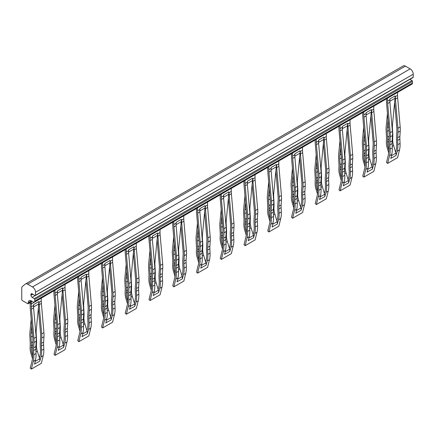 <?xml version="1.0" encoding="UTF-8"?>
<svg xmlns="http://www.w3.org/2000/svg" width="435" height="435" viewBox="0 0 435 435"><rect width="100%" height="100%" fill="white"/><g stroke="black" fill="none" stroke-linecap="round" stroke-linejoin="round"><path stroke-width="0.65" d="M63.396 345.124L61.085 337.495A16.253 9.385 -120 0 1 60.188 331.1L60.291 328.942A28.71 16.579 -120 0 0 60.269 326.065L59.932 320.329A27.09 15.638 -120 0 1 59.992 316.506L62.515 290.248A28.71 16.579 -120 0 0 62.624 287.867L62.814 288.633A27.09 15.638 -120 0 0 62.923 291.004L65.446 320.182A28.71 16.579 60 0 1 65.506 324.303L65.168 329.654A27.09 15.638 -120 0 0 65.147 332.34L65.337 336.636A28.71 16.579 60 0 1 64.761 343.199L63.553 347.451A4.334 2.501 -120 0 0 63.396 345.124L58.883 347.728M58.464 349.419A4.334 2.501 60 0 1 58.377 350.436L59.209 346.407A28.71 16.579 -120 0 0 59.785 339.838L59.595 335.548A27.09 15.638 60 0 1 59.617 332.857L59.948 327.506A28.71 16.579 -120 0 0 59.889 323.384L57.366 294.212A27.09 15.638 60 0 1 57.262 291.841L57.453 290.852A28.71 16.579 60 0 1 57.338 293.233L57.311 293.516M55.528 312.134L54.821 319.491A27.09 15.638 -120 0 0 54.761 323.314L55.098 329.05A28.71 16.579 60 0 1 55.12 331.927L55.017 334.085A16.253 9.385 -120 0 0 55.914 340.48L56.468 342.318M56.245 344.977L54.859 340.387A17.878 10.32 60 0 1 53.869 333.351L53.967 331.193A27.09 15.638 -120 0 0 53.951 328.485L53.614 322.743A28.71 16.579 60 0 1 53.674 318.692L54.946 305.452M63.553 347.451L58.236 350.36M65.038 284.528L65.038 287.35A27.09 15.638 -120 0 0 65.141 289.721L67.664 318.898A28.71 16.579 -120 0 1 67.724 323.02L67.392 328.371A27.09 15.638 -120 0 0 67.371 331.057L67.561 335.352A28.71 16.579 -120 0 1 66.985 341.915L65.081 349.631L55.125 355.379L54.005 354.416L55.908 346.7A27.09 15.638 -120 0 0 56.452 340.507L56.262 336.217A28.71 16.579 60 0 1 56.284 333.368L56.621 328.012A27.09 15.638 -120 0 0 56.561 324.124L54.038 294.952A28.71 16.579 60 0 1 53.929 292.44L53.929 290.792M54.946 290.205L55.076 293.103A27.09 15.638 -120 0 0 55.18 295.474L57.703 324.646A28.71 16.579 60 0 1 57.768 328.768L57.431 334.118A27.09 15.638 -120 0 0 57.409 336.81L57.599 341.1A28.71 16.579 60 0 1 57.023 347.668L55.125 355.379M63.146 344.281L63.646 342.236A27.09 15.638 -120 0 0 64.19 336.037L63.999 331.747A28.71 16.579 60 0 1 64.021 328.898L64.358 323.548A27.09 15.638 -120 0 0 64.298 319.66L62.113 294.386M110.898 317.697L108.587 310.073A16.253 9.385 -120 0 1 107.69 303.673L107.788 301.515A28.71 16.579 -120 0 0 107.766 298.644L107.434 292.902A27.09 15.638 -120 0 1 107.489 289.079L110.011 262.822A28.71 16.579 -120 0 0 110.126 260.445L110.316 261.207A27.09 15.638 -120 0 0 110.419 263.583L112.942 292.755A28.71 16.579 60 0 1 113.008 296.877L112.67 302.227A27.09 15.638 -120 0 0 112.649 304.919L112.839 309.209A28.71 16.579 60 0 1 112.263 315.777L111.05 320.029A4.334 2.501 -120 0 0 110.898 317.697L106.385 320.307M111.05 320.024L105.738 322.933M105.966 321.998A4.334 2.501 60 0 1 105.879 323.009L106.711 318.98A28.71 16.579 -120 0 0 107.287 312.417L107.097 308.121A27.09 15.638 60 0 1 107.113 305.435L107.45 300.085A28.71 16.579 -120 0 0 107.391 295.963L104.868 266.791A27.09 15.638 60 0 1 104.764 264.415L104.955 263.431A28.71 16.579 60 0 1 104.84 265.807L104.813 266.089M103.024 284.707L102.317 292.064A27.09 15.638 -120 0 0 102.263 295.887L102.595 301.629A28.71 16.579 60 0 1 102.616 304.5L102.519 306.659A16.253 9.385 -120 0 0 103.416 313.059L103.97 314.891M103.748 317.55L102.355 312.966A17.878 10.32 60 0 1 101.371 305.93L101.469 303.771A27.09 15.638 -120 0 0 101.453 301.058L101.116 295.321A28.71 16.579 60 0 1 101.176 291.271L102.448 278.03M112.54 257.107L112.54 259.929A27.09 15.638 -120 0 0 112.643 262.3L115.166 291.472A28.71 16.579 -120 0 1 115.226 295.593L114.894 300.944A27.09 15.638 -120 0 0 114.873 303.635L115.063 307.926A28.71 16.579 -120 0 1 114.487 314.494L112.583 322.204L102.622 327.957L101.507 326.989L103.41 319.279A27.09 15.638 -120 0 0 103.954 313.086L103.764 308.79A28.71 16.579 60 0 1 103.786 305.941L104.123 300.59A27.09 15.638 -120 0 0 104.063 296.703L101.54 267.53A28.71 16.579 60 0 1 101.431 265.013L101.431 263.365M102.448 262.778L102.578 265.676A27.09 15.638 -120 0 0 102.682 268.047L105.205 297.225A28.71 16.579 60 0 1 105.27 301.346L104.933 306.697A27.09 15.638 -120 0 0 104.911 309.383L105.101 313.678A28.71 16.579 60 0 1 104.525 320.242L102.622 327.957M110.642 316.854L111.148 314.81A27.09 15.638 -120 0 0 111.692 308.616L111.501 304.321A28.71 16.579 60 0 1 111.523 301.471L111.86 296.121A27.09 15.638 -120 0 0 111.8 292.233L109.615 266.959M158.4 290.27L156.089 282.647A16.253 9.385 -120 0 1 155.192 276.252L155.29 274.093A28.71 16.579 -120 0 0 155.268 271.217L154.936 265.481A27.09 15.638 -120 0 1 154.99 261.658L157.513 235.395A28.71 16.579 -120 0 0 157.628 233.019L157.818 233.785A27.09 15.638 -120 0 0 157.921 236.156L160.444 265.328A28.71 16.579 60 0 1 160.51 269.45L160.172 274.806A27.09 15.638 -120 0 0 160.151 277.492L160.341 281.782A28.71 16.579 60 0 1 159.765 288.351L158.552 292.597A4.334 2.501 -120 0 0 158.4 290.27L153.887 292.88M153.468 294.571A4.334 2.501 60 0 1 153.381 295.582L154.213 291.559A28.71 16.579 -120 0 0 154.784 284.99L154.594 280.7A27.09 15.638 60 0 1 154.615 278.008L154.952 272.658A28.71 16.579 -120 0 0 154.893 268.536L152.37 239.364A27.09 15.638 60 0 1 152.261 236.993L152.457 236.004A28.71 16.579 60 0 1 152.342 238.38L152.315 238.668M150.526 257.286L149.819 264.643A27.09 15.638 -120 0 0 149.76 268.466L150.097 274.202A28.71 16.579 60 0 1 150.118 277.079L150.021 279.237A16.253 9.385 -120 0 0 150.918 285.632L151.472 287.47M151.25 290.129L149.857 285.539A17.878 10.32 60 0 1 148.873 278.503L148.971 276.345A27.09 15.638 -120 0 0 148.949 273.631L148.618 267.895A28.71 16.579 60 0 1 148.678 263.844L149.95 250.603M158.552 292.597L153.234 295.506M160.036 229.68L160.036 232.502A27.09 15.638 -120 0 0 160.145 234.873L162.668 264.045A28.71 16.579 -120 0 1 162.728 268.167L162.391 273.523A27.09 15.638 -120 0 0 162.375 276.209L162.565 280.504A28.71 16.579 -120 0 1 161.989 287.067L160.085 294.778L150.124 300.531L149.009 299.568L150.912 291.852A27.09 15.638 -120 0 0 151.456 285.659L151.266 281.369A28.71 16.579 60 0 1 151.288 278.514L151.625 273.164A27.09 15.638 -120 0 0 151.565 269.276L149.042 240.104A28.71 16.579 60 0 1 148.928 237.586L148.928 235.944M149.95 235.357L150.08 238.249A27.09 15.638 -120 0 0 150.184 240.626L152.707 269.798A28.71 16.579 60 0 1 152.767 273.919L152.435 279.27A27.09 15.638 -120 0 0 152.413 281.962L152.603 286.252A28.71 16.579 60 0 1 152.027 292.82L150.124 300.531M158.144 289.433L158.65 287.388A27.09 15.638 -120 0 0 159.194 281.189L159.003 276.899A28.71 16.579 60 0 1 159.025 274.05L159.362 268.7A27.09 15.638 -120 0 0 159.302 264.812L157.117 239.538M205.902 262.849L203.591 255.225A16.253 9.385 -120 0 1 202.694 248.825L202.792 246.667A28.71 16.579 -120 0 0 202.77 243.79L202.433 238.054A27.09 15.638 -120 0 1 202.492 234.231L205.016 207.974A28.71 16.579 -120 0 0 205.124 205.597L205.32 206.359A27.09 15.638 -120 0 0 205.423 208.735L207.946 237.907A28.71 16.579 60 0 1 208.006 242.029L207.674 247.379A27.09 15.638 -120 0 0 207.653 250.065L207.843 254.361A28.71 16.579 60 0 1 207.267 260.924L206.054 265.181A4.334 2.501 -120 0 0 205.902 262.849L201.383 265.453M206.054 265.176L200.736 268.085M200.883 268.167L201.709 264.132A28.71 16.579 -120 0 0 202.286 257.569L202.096 253.273A27.09 15.638 60 0 1 202.117 250.587L202.454 245.237A28.71 16.579 -120 0 0 202.389 241.115L199.866 211.937A27.09 15.638 60 0 1 199.763 209.567L199.953 208.582A28.71 16.579 60 0 1 199.844 210.959L199.817 211.241M198.028 229.859L197.321 237.216A27.09 15.638 -120 0 0 197.262 241.039L197.599 246.781A28.71 16.579 60 0 1 197.62 249.652L197.517 251.811A16.253 9.385 -120 0 0 198.42 258.211L198.974 260.043M200.97 267.144A4.334 2.501 60 0 1 200.883 268.161M198.751 262.702L197.359 258.118A17.878 10.32 60 0 1 196.37 251.077L196.473 248.923A27.09 15.638 -120 0 0 196.451 246.21L196.114 240.468A28.71 16.579 60 0 1 196.18 236.417L197.452 223.177M207.538 202.253L207.538 205.075A27.09 15.638 -120 0 0 207.647 207.451L210.17 236.624A28.71 16.579 -120 0 1 210.23 240.745L209.893 246.096A27.09 15.638 -120 0 0 209.871 248.787L210.061 253.078A28.71 16.579 -120 0 1 209.491 259.646L207.587 267.356L197.626 273.104L196.511 272.141L198.414 264.431A27.09 15.638 -120 0 0 198.958 258.232L198.768 253.942A28.71 16.579 60 0 1 198.79 251.093L199.121 245.742A27.09 15.638 -120 0 0 199.067 241.855L196.544 212.677A28.71 16.579 60 0 1 196.43 210.165L196.43 208.517M197.446 207.93L197.582 210.828A27.09 15.638 -120 0 0 197.686 213.199L200.209 242.371A28.71 16.579 60 0 1 200.269 246.493L199.931 251.849A27.09 15.638 -120 0 0 199.915 254.535L200.105 258.825A28.71 16.579 60 0 1 199.529 265.393L197.626 273.104M205.646 262.006L206.152 259.961A27.09 15.638 -120 0 0 206.696 253.768L206.505 249.472A28.71 16.579 60 0 1 206.527 246.623L206.859 241.273A27.09 15.638 -120 0 0 206.804 237.385L204.619 212.111M253.404 235.422L251.087 227.799A16.253 9.385 -120 0 1 250.19 221.399L250.294 219.245A28.71 16.579 -120 0 0 250.272 216.369L249.935 210.627A27.09 15.638 -120 0 1 249.994 206.81L252.517 180.547A28.71 16.579 -120 0 0 252.626 178.171L252.817 178.937A27.09 15.638 -120 0 0 252.925 181.308L255.448 210.48A28.71 16.579 60 0 1 255.508 214.602L255.171 219.952A27.09 15.638 -120 0 0 255.155 222.644L255.345 226.934A28.71 16.579 60 0 1 254.769 233.503L253.556 237.755A4.334 2.501 -120 0 0 253.404 235.422L248.885 238.032M253.556 237.749L248.238 240.658M248.467 239.723A4.334 2.501 60 0 1 248.385 240.734L249.211 236.711A28.71 16.579 -120 0 0 249.788 230.142L249.598 225.852A27.09 15.638 60 0 1 249.619 223.16L249.956 217.81A28.71 16.579 -120 0 0 249.891 213.688L247.368 184.516A27.09 15.638 60 0 1 247.265 182.14L247.455 181.156A28.71 16.579 60 0 1 247.346 183.532L247.319 183.82M245.53 202.438L244.823 209.795A27.09 15.638 -120 0 0 244.764 213.612L245.101 219.354A28.71 16.579 60 0 1 245.122 222.231L245.019 224.384A16.253 9.385 -120 0 0 245.916 230.784L246.476 232.616M246.253 235.281L244.861 230.691A17.878 10.32 60 0 1 243.872 223.655L243.975 221.497A27.09 15.638 -120 0 0 243.953 218.783L243.616 213.047A28.71 16.579 60 0 1 243.682 208.996L244.954 195.755M255.04 174.832L255.04 177.654A27.09 15.638 -120 0 0 255.144 180.025L257.667 209.197A28.71 16.579 -120 0 1 257.732 213.319L257.395 218.674A27.09 15.638 -120 0 0 257.373 221.361L257.563 225.651A28.71 16.579 -120 0 1 256.987 232.219L255.084 239.93L245.128 245.683L244.013 244.715L245.916 237.004A27.09 15.638 -120 0 0 246.455 230.811L246.264 226.515A28.71 16.579 60 0 1 246.286 223.666L246.623 218.316A27.09 15.638 -120 0 0 246.563 214.428L244.046 185.256A28.71 16.579 60 0 1 243.932 182.738L243.932 181.09M244.948 180.503L245.079 183.401A27.09 15.638 -120 0 0 245.188 185.778L247.711 214.95A28.71 16.579 60 0 1 247.771 219.071L247.433 224.422A27.09 15.638 -120 0 0 247.417 227.108L247.602 231.404A28.71 16.579 60 0 1 247.031 237.972L245.128 245.683M253.148 234.585L253.654 232.535A27.09 15.638 -120 0 0 254.192 226.341L254.007 222.051A28.71 16.579 60 0 1 254.029 219.202L254.361 213.846A27.09 15.638 -120 0 0 254.306 209.958L252.121 184.69M300.906 208.001L298.589 200.372A16.253 9.385 -120 0 1 297.692 193.977L297.796 191.819A28.71 16.579 -120 0 0 297.774 188.942L297.437 183.206A27.09 15.638 -120 0 1 297.496 179.383L300.019 153.125A28.71 16.579 -120 0 0 300.128 150.744L300.319 151.51A27.09 15.638 -120 0 0 300.427 153.881L302.95 183.059A28.71 16.579 60 0 1 303.01 187.18L302.673 192.531A27.09 15.638 -120 0 0 302.651 195.217L302.842 199.513A28.71 16.579 60 0 1 302.271 206.076L301.053 210.333A4.334 2.501 -120 0 0 300.906 208.001L296.387 210.605M301.058 210.328L295.74 213.237M295.969 212.296A4.334 2.501 60 0 1 295.887 213.313L296.713 209.284A28.71 16.579 -120 0 0 297.29 202.715L297.1 198.425A27.09 15.638 60 0 1 297.121 195.739L297.453 190.383A28.71 16.579 -120 0 0 297.393 186.262L294.87 157.089A27.09 15.638 60 0 1 294.767 154.719L294.957 153.734A28.71 16.579 60 0 1 294.848 156.111L294.821 156.393M293.032 175.011L292.325 182.368A27.09 15.638 -120 0 0 292.266 186.191L292.603 191.927A28.71 16.579 60 0 1 292.624 194.804L292.521 196.963A16.253 9.385 -120 0 0 293.418 203.362L293.978 205.195M293.75 207.854L292.363 203.27A17.878 10.32 60 0 1 291.374 196.228L291.477 194.07A27.09 15.638 -120 0 0 291.455 191.362L291.118 185.62A28.71 16.579 60 0 1 291.178 181.569L292.45 168.329M302.542 147.405L302.542 150.227A27.09 15.638 -120 0 0 302.646 152.603L305.169 181.776A28.71 16.579 -120 0 1 305.234 185.897L304.897 191.248A27.09 15.638 -120 0 0 304.875 193.934L305.065 198.229A28.71 16.579 -120 0 1 304.489 204.793L302.586 212.508L292.63 218.256L291.515 217.293L293.413 209.578A27.09 15.638 -120 0 0 293.957 203.384L293.766 199.094A28.71 16.579 60 0 1 293.788 196.245L294.125 190.894A27.09 15.638 -120 0 0 294.065 187.001L291.542 157.829A28.71 16.579 60 0 1 291.434 155.317L291.434 153.669M292.45 153.082L292.581 155.98A27.09 15.638 -120 0 0 292.69 158.351L295.207 187.523A28.71 16.579 60 0 1 295.273 191.645L294.935 196.995A27.09 15.638 -120 0 0 294.914 199.687L295.104 203.977A28.71 16.579 60 0 1 294.528 210.545L292.63 218.256M300.65 207.158L301.15 205.113A27.09 15.638 -120 0 0 301.694 198.92L301.504 194.624A28.71 16.579 60 0 1 301.526 191.775L301.863 186.425A27.09 15.638 -120 0 0 301.803 182.537L299.617 157.263M348.402 180.574L346.091 172.951A16.253 9.385 -120 0 1 345.194 166.551L345.292 164.392A28.71 16.579 -120 0 0 345.276 161.521L344.939 155.779A27.09 15.638 -120 0 1 344.993 151.962L347.516 125.699A28.71 16.579 -120 0 0 347.63 123.322L347.821 124.089A27.09 15.638 -120 0 0 347.924 126.46L350.447 155.632A28.71 16.579 60 0 1 350.512 159.754L350.175 165.104A27.09 15.638 -120 0 0 350.153 167.796L350.344 172.086A28.71 16.579 60 0 1 349.767 178.654L348.555 182.901A4.334 2.501 -120 0 0 348.402 180.574L343.889 183.184M343.471 184.875A4.334 2.501 60 0 1 343.384 185.886L344.215 181.863A28.71 16.579 -120 0 0 344.792 175.294L344.602 170.999A27.09 15.638 60 0 1 344.618 168.312L344.955 162.962A28.71 16.579 -120 0 0 344.895 158.84L342.372 129.668A27.09 15.638 60 0 1 342.269 127.292L342.459 126.308A28.71 16.579 60 0 1 342.345 128.684L342.318 128.967M340.529 147.585L339.822 154.947A27.09 15.638 -120 0 0 339.768 158.764L340.099 164.506A28.71 16.579 60 0 1 340.121 167.383L340.023 169.536A16.253 9.385 -120 0 0 340.92 175.936L341.475 177.768M341.252 180.427L339.86 175.843A17.878 10.32 60 0 1 338.876 168.807L338.974 166.648A27.09 15.638 -120 0 0 338.957 163.935L338.62 158.199A28.71 16.579 60 0 1 338.68 154.148L339.952 140.907M348.555 182.901L343.242 185.81M350.044 119.984L350.044 122.806A27.09 15.638 -120 0 0 350.148 125.177L352.671 154.349A28.71 16.579 -120 0 1 352.731 158.47L352.399 163.821A27.09 15.638 -120 0 0 352.377 166.513L352.567 170.803A28.71 16.579 -120 0 1 351.991 177.371L350.088 185.082L340.126 190.834L339.012 189.867L340.915 182.156A27.09 15.638 -120 0 0 341.459 175.963L341.268 171.667A28.71 16.579 60 0 1 341.29 168.818L341.627 163.468A27.09 15.638 -120 0 0 341.567 159.58L339.044 130.408A28.71 16.579 60 0 1 338.936 127.89L338.936 126.242M339.952 125.655L340.083 128.553A27.09 15.638 -120 0 0 340.186 130.924L342.709 160.102A28.71 16.579 60 0 1 342.775 164.223L342.437 169.574A27.09 15.638 -120 0 0 342.416 172.26L342.606 176.556A28.71 16.579 60 0 1 342.03 183.119L340.126 190.834M348.147 179.737L348.652 177.687A27.09 15.638 -120 0 0 349.196 171.493L349.006 167.203A28.71 16.579 60 0 1 349.028 164.354L349.365 158.998A27.09 15.638 -120 0 0 349.305 155.11L347.119 129.842M395.904 153.153L393.593 145.524A16.253 9.385 -120 0 1 392.696 139.129L392.794 136.971A28.71 16.579 -120 0 0 392.772 134.094L392.441 128.358A27.09 15.638 -120 0 1 392.495 124.535L395.018 98.272A28.71 16.579 -120 0 0 395.132 95.896L395.323 96.662A27.09 15.638 -120 0 0 395.426 99.033L397.949 128.205A28.71 16.579 60 0 1 398.014 132.327L397.677 137.683A27.09 15.638 -120 0 0 397.655 140.369L397.846 144.665A28.71 16.579 60 0 1 397.269 151.228L396.057 155.485A4.334 2.501 -120 0 0 395.904 153.153L391.391 155.757M396.057 155.48L390.739 158.383M390.973 157.448A4.334 2.501 60 0 1 390.886 158.465L391.717 154.436A28.71 16.579 -120 0 0 392.288 147.867L392.104 143.577A27.09 15.638 60 0 1 392.12 140.886L392.457 135.535A28.71 16.579 -120 0 0 392.397 131.413L389.874 102.241A27.09 15.638 60 0 1 389.765 99.871L389.961 98.881A28.71 16.579 60 0 1 389.847 101.263L389.82 101.545M388.031 120.163L387.324 127.52A27.09 15.638 -120 0 0 387.264 131.343L387.601 137.079A28.71 16.579 60 0 1 387.623 139.956L387.525 142.114A16.253 9.385 -120 0 0 388.422 148.509L388.977 150.347M388.754 153.006L387.362 148.417A17.878 10.32 60 0 1 386.378 141.38L386.476 139.222A27.09 15.638 -120 0 0 386.454 136.514L386.122 130.772A28.71 16.579 60 0 1 386.182 126.721L387.454 113.481M397.546 92.557L397.546 95.379A27.09 15.638 -120 0 0 397.65 97.75L400.173 126.928A28.71 16.579 -120 0 1 400.233 131.049L399.895 136.4A27.09 15.638 -120 0 0 399.879 139.086L400.069 143.381A28.71 16.579 -120 0 1 399.493 149.944L397.59 157.66L387.628 163.408L386.514 162.445L388.417 154.73A27.09 15.638 -120 0 0 388.961 148.536L388.77 144.246A28.71 16.579 60 0 1 388.792 141.397L389.129 136.041A27.09 15.638 -120 0 0 389.069 132.153L386.546 102.981A28.71 16.579 60 0 1 386.432 100.469L386.432 98.821M387.454 98.234L387.585 101.132A27.09 15.638 -120 0 0 387.688 103.503L390.211 132.675A28.71 16.579 60 0 1 390.271 136.797L389.939 142.147A27.09 15.638 -120 0 0 389.918 144.839L390.108 149.129A28.71 16.579 60 0 1 389.532 155.697L387.628 163.408M395.649 152.31L396.154 150.265A27.09 15.638 -120 0 0 396.698 144.067L396.508 139.776A28.71 16.579 60 0 1 396.53 136.927L396.867 131.577A27.09 15.638 -120 0 0 396.807 127.689L394.621 102.415M372.153 166.861L369.842 159.237A16.253 9.385 -120 0 1 368.945 152.837L369.043 150.684A28.71 16.579 -120 0 0 369.021 147.808L368.69 142.066A27.09 15.638 -120 0 1 368.744 138.248L371.267 111.985A28.71 16.579 -120 0 0 371.381 109.609L371.572 110.376A27.09 15.638 -120 0 0 371.675 112.747L374.198 141.919A28.71 16.579 60 0 1 374.263 146.04L373.926 151.391A27.09 15.638 -120 0 0 373.904 154.082L374.095 158.373A28.71 16.579 60 0 1 373.518 164.941L372.306 169.193A4.334 2.501 -120 0 0 372.153 166.861L367.64 169.471M372.306 169.188L366.993 172.097M367.222 171.162A4.334 2.501 60 0 1 367.135 172.173L367.966 168.149A28.71 16.579 -120 0 0 368.543 161.581L368.353 157.291A27.09 15.638 60 0 1 368.369 154.599L368.706 149.249A28.71 16.579 -120 0 0 368.646 145.127L366.123 115.955A27.09 15.638 60 0 1 366.02 113.584L366.21 112.594A28.71 16.579 60 0 1 366.096 114.97L366.069 115.259M364.28 133.877L363.573 141.234A27.09 15.638 -120 0 0 363.519 145.056L363.85 150.793A28.71 16.579 60 0 1 363.872 153.669L363.774 155.828A16.253 9.385 -120 0 0 364.671 162.222L365.226 164.06M365.003 166.719L363.611 162.13A17.878 10.32 60 0 1 362.627 155.094L362.725 152.935A27.09 15.638 -120 0 0 362.708 150.222L362.371 144.485A28.71 16.579 60 0 1 362.431 140.434L363.703 127.194M373.796 106.27L373.796 109.093A27.09 15.638 -120 0 0 373.899 111.463L376.422 140.635A28.71 16.579 -120 0 1 376.482 144.757L376.15 150.113A27.09 15.638 -120 0 0 376.128 152.799L376.318 157.089A28.71 16.579 -120 0 1 375.742 163.658L373.839 171.368L363.877 177.121L362.763 176.153L364.666 168.443A27.09 15.638 -120 0 0 365.21 162.25L365.019 157.954A28.71 16.579 60 0 1 365.041 155.105L365.378 149.754A27.09 15.638 -120 0 0 365.318 145.866L362.795 116.694A28.71 16.579 60 0 1 362.687 114.177L362.687 112.529M363.703 111.942L363.834 114.84A27.09 15.638 -120 0 0 363.937 117.216L366.46 146.388A28.71 16.579 60 0 1 366.526 150.51L366.188 155.86A27.09 15.638 -120 0 0 366.167 158.552L366.357 162.842A28.71 16.579 60 0 1 365.781 169.411L363.877 177.121M371.898 166.023L372.403 163.979A27.09 15.638 -120 0 0 372.947 157.78L372.757 153.49A28.71 16.579 60 0 1 372.779 150.641L373.116 145.29A27.09 15.638 -120 0 0 373.056 141.397L370.87 116.129M324.651 194.287L322.34 186.664A16.253 9.385 -120 0 1 321.443 180.264L321.547 178.105A28.71 16.579 -120 0 0 321.525 175.234L321.188 169.492A27.09 15.638 -120 0 1 321.247 165.67L323.771 139.412A28.71 16.579 -120 0 0 323.879 137.036L324.07 137.797A27.09 15.638 -120 0 0 324.178 140.173L326.696 169.345A28.71 16.579 60 0 1 326.761 173.467L326.424 178.818A27.09 15.638 -120 0 0 326.402 181.504L326.593 185.799A28.71 16.579 60 0 1 326.016 192.368L324.804 196.62A4.334 2.501 -120 0 0 324.651 194.287L320.138 196.892M324.809 196.615L319.491 199.524M319.72 198.588A4.334 2.501 60 0 1 319.633 199.6L320.464 195.571A28.71 16.579 -120 0 0 321.041 189.007L320.851 184.712A27.09 15.638 60 0 1 320.872 182.026L321.204 176.675A28.71 16.579 -120 0 0 321.144 172.554L318.621 143.376A27.09 15.638 60 0 1 318.518 141.005L318.708 140.021A28.71 16.579 60 0 1 318.594 142.397L318.567 142.68M316.778 161.298L316.071 168.655A27.09 15.638 -120 0 0 316.017 172.477L316.354 178.219A28.71 16.579 60 0 1 316.375 181.09L316.272 183.249A16.253 9.385 -120 0 0 317.169 189.649L317.724 191.482M317.501 194.141L316.114 189.557A17.878 10.32 60 0 1 315.125 182.521L315.223 180.362A27.09 15.638 -120 0 0 315.206 177.649L314.869 171.907A28.71 16.579 60 0 1 314.929 167.861L316.201 154.621M326.293 133.692L326.293 136.514A27.09 15.638 -120 0 0 326.397 138.89L328.92 168.062A28.71 16.579 -120 0 1 328.98 172.184L328.648 177.534A27.09 15.638 -120 0 0 328.626 180.226L328.816 184.516A28.71 16.579 -120 0 1 328.24 191.085L326.337 198.795L316.381 204.542L315.261 203.58L317.164 195.87A27.09 15.638 -120 0 0 317.708 189.671L317.517 185.381A28.71 16.579 60 0 1 317.539 182.531L317.876 177.181A27.09 15.638 -120 0 0 317.816 173.293L315.293 144.115A28.71 16.579 60 0 1 315.185 141.603L315.185 139.956M316.201 139.369L316.332 142.267A27.09 15.638 -120 0 0 316.435 144.637L318.958 173.81A28.71 16.579 60 0 1 319.024 177.931L318.686 183.287A27.09 15.638 -120 0 0 318.665 185.973L318.855 190.269A28.71 16.579 60 0 1 318.279 196.832L316.381 204.542M324.401 193.444L324.901 191.4A27.09 15.638 -120 0 0 325.445 185.207L325.255 180.911A28.71 16.579 60 0 1 325.277 178.062L325.614 172.711A27.09 15.638 -120 0 0 325.554 168.823L323.368 143.55M277.155 221.714L274.838 214.085A16.253 9.385 -120 0 1 273.941 207.691L274.045 205.532A28.71 16.579 -120 0 0 274.023 202.656L273.686 196.919A27.09 15.638 -120 0 1 273.745 193.096L276.268 166.833A28.71 16.579 -120 0 0 276.377 164.457L276.568 165.224A27.09 15.638 -120 0 0 276.676 167.595L279.199 196.767A28.71 16.579 60 0 1 279.259 200.888L278.922 206.244A27.09 15.638 -120 0 0 278.906 208.93L279.091 213.221A28.71 16.579 60 0 1 278.52 219.789L277.307 224.036A4.334 2.501 -120 0 0 277.155 221.714L272.636 224.319M272.218 226.01A4.334 2.501 60 0 1 272.136 227.026L272.962 222.997A28.71 16.579 -120 0 0 273.539 216.429L273.349 212.139A27.09 15.638 60 0 1 273.37 209.447L273.707 204.097A28.71 16.579 -120 0 0 273.642 199.975L271.119 170.803A27.09 15.638 60 0 1 271.016 168.432L271.206 167.442A28.71 16.579 60 0 1 271.097 169.824L271.07 170.107M269.281 188.725L268.574 196.082A27.09 15.638 -120 0 0 268.515 199.904L268.852 205.641A28.71 16.579 60 0 1 268.873 208.517L268.77 210.676A16.253 9.385 -120 0 0 269.667 217.07L270.227 218.908M270.005 221.567L268.612 216.978A17.878 10.32 60 0 1 267.623 209.942L267.726 207.783A27.09 15.638 -120 0 0 267.704 205.075L267.367 199.333A28.71 16.579 60 0 1 267.427 195.282L268.7 182.042M278.791 161.119L278.791 163.941A27.09 15.638 -120 0 0 278.895 166.311L281.418 195.489A28.71 16.579 -120 0 1 281.483 199.611L281.146 204.961A27.09 15.638 -120 0 0 281.124 207.647L281.315 211.943A28.71 16.579 -120 0 1 280.738 218.506L278.835 226.216L268.879 231.969L267.764 231.007L269.662 223.291A27.09 15.638 -120 0 0 270.206 217.098L270.015 212.807A28.71 16.579 60 0 1 270.037 209.953L270.374 204.602A27.09 15.638 -120 0 0 270.314 200.714L267.791 171.542A28.71 16.579 60 0 1 267.683 169.03L267.683 167.383M268.7 166.795L268.83 169.693A27.09 15.638 -120 0 0 268.939 172.064L271.462 201.236A28.71 16.579 60 0 1 271.522 205.358L271.184 210.709A27.09 15.638 -120 0 0 271.163 213.4L271.353 217.69A28.71 16.579 60 0 1 270.782 224.259L268.879 231.969M276.899 220.871L277.405 218.827A27.09 15.638 -120 0 0 277.943 212.628L277.753 208.338A28.71 16.579 60 0 1 277.775 205.489L278.112 200.138A27.09 15.638 -120 0 0 278.052 196.25L275.872 170.977M229.653 249.135L227.342 241.512A16.253 9.385 -120 0 1 226.439 235.112L226.543 232.953A28.71 16.579 -120 0 0 226.521 230.082L226.184 224.34A27.09 15.638 -120 0 1 226.243 220.518L228.767 194.26A28.71 16.579 -120 0 0 228.875 191.884L229.071 192.645A27.09 15.638 -120 0 0 229.174 195.021L231.697 224.194A28.71 16.579 60 0 1 231.757 228.315L231.42 233.666A27.09 15.638 -120 0 0 231.404 236.357L231.594 240.647A28.71 16.579 60 0 1 231.018 247.216L229.805 251.468A4.334 2.501 -120 0 0 229.653 249.135L225.134 251.745M229.805 251.463L224.487 254.372M224.721 253.436A4.334 2.501 60 0 1 224.634 254.448L225.46 250.419A28.71 16.579 -120 0 0 226.037 243.856L225.847 239.56A27.09 15.638 60 0 1 225.868 236.874L226.205 231.523A28.71 16.579 -120 0 0 226.14 227.402L223.617 198.229A27.09 15.638 60 0 1 223.514 195.853L223.704 194.869A28.71 16.579 60 0 1 223.595 197.245L223.568 197.528M221.779 216.146L221.072 223.508A27.09 15.638 -120 0 0 221.013 227.326L221.35 233.068A28.71 16.579 60 0 1 221.371 235.939L221.268 238.097A16.253 9.385 -120 0 0 222.171 244.497L222.725 246.33M222.502 248.989L221.11 244.405A17.878 10.32 60 0 1 220.121 237.369L220.224 235.21A27.09 15.638 -120 0 0 220.202 232.497L219.865 226.76A28.71 16.579 60 0 1 219.931 222.709L221.203 209.469M231.289 188.545L231.289 191.367A27.09 15.638 -120 0 0 231.398 193.738L233.916 222.91A28.71 16.579 -120 0 1 233.981 227.032L233.644 232.382A27.09 15.638 -120 0 0 233.622 235.074L233.812 239.364A28.71 16.579 -120 0 1 233.236 245.933L231.338 253.643L221.377 259.396L220.262 258.428L222.165 250.718A27.09 15.638 -120 0 0 222.704 244.524L222.519 240.229A28.71 16.579 60 0 1 222.541 237.379L222.872 232.029A27.09 15.638 -120 0 0 222.818 228.141L220.295 198.969A28.71 16.579 60 0 1 220.181 196.451L220.181 194.804M221.197 194.217L221.333 197.115A27.09 15.638 -120 0 0 221.437 199.486L223.96 228.663A28.71 16.579 60 0 1 224.02 232.785L223.682 238.135A27.09 15.638 -120 0 0 223.666 240.821L223.856 245.117A28.71 16.579 60 0 1 223.28 251.68L221.377 259.396M229.397 248.293L229.903 246.248A27.09 15.638 -120 0 0 230.447 240.055L230.256 235.765A28.71 16.579 60 0 1 230.278 232.91L230.61 227.559A27.09 15.638 -120 0 0 230.555 223.672L228.37 198.403M182.151 276.562L179.84 268.933A16.253 9.385 -120 0 1 178.943 262.539L179.041 260.38A28.71 16.579 -120 0 0 179.019 257.504L178.682 251.767A27.09 15.638 -120 0 1 178.742 247.945L181.264 221.687A28.71 16.579 -120 0 0 181.379 219.305L181.569 220.072A27.09 15.638 -120 0 0 181.672 222.443L184.195 251.62A28.71 16.579 60 0 1 184.255 255.742L183.923 261.092A27.09 15.638 -120 0 0 183.902 263.779L184.092 268.074A28.71 16.579 60 0 1 183.516 274.637L182.303 278.895A4.334 2.501 -120 0 0 182.151 276.562L177.638 279.167M182.303 278.889L176.985 281.798M177.219 280.858A4.334 2.501 60 0 1 177.132 281.875L177.958 277.845A28.71 16.579 -120 0 0 178.535 271.277L178.345 266.987A27.09 15.638 60 0 1 178.366 264.301L178.703 258.945A28.71 16.579 -120 0 0 178.644 254.823L176.121 225.651A27.09 15.638 60 0 1 176.012 223.28L176.202 222.29A28.71 16.579 60 0 1 176.093 224.672L176.066 224.955M174.277 243.573L173.57 250.93A27.09 15.638 -120 0 0 173.511 254.752L173.848 260.489A28.71 16.579 60 0 1 173.869 263.365L173.772 265.524A16.253 9.385 -120 0 0 174.669 271.918L175.223 273.756M175 276.415L173.608 271.832A17.878 10.32 60 0 1 172.624 264.79L172.722 262.631A27.09 15.638 -120 0 0 172.7 259.923L172.369 254.181A28.71 16.579 60 0 1 172.429 250.13L173.701 236.89M183.787 215.967L183.787 218.789A27.09 15.638 -120 0 0 183.896 221.159L186.419 250.337A28.71 16.579 -120 0 1 186.479 254.459L186.142 259.809A27.09 15.638 -120 0 0 186.126 262.495L186.31 266.791A28.71 16.579 -120 0 1 185.74 273.354L183.836 281.07L173.875 286.817L172.76 285.855L174.663 278.139A27.09 15.638 -120 0 0 175.207 271.946L175.017 267.655A28.71 16.579 60 0 1 175.039 264.806L175.37 259.45A27.09 15.638 -120 0 0 175.316 255.562L172.793 226.39A28.71 16.579 60 0 1 172.679 223.878L172.679 222.231M173.695 221.643L173.831 224.542A27.09 15.638 -120 0 0 173.935 226.912L176.458 256.084A28.71 16.579 60 0 1 176.518 260.206L176.186 265.557A27.09 15.638 -120 0 0 176.164 268.248L176.354 272.538A28.71 16.579 60 0 1 175.778 279.107L173.875 286.817M181.895 275.719L182.401 273.675A27.09 15.638 -120 0 0 182.945 267.481L182.754 263.186A28.71 16.579 60 0 1 182.776 260.337L183.113 254.986A27.09 15.638 -120 0 0 183.053 251.098L180.868 225.825M134.649 303.983L132.338 296.36A16.253 9.385 -120 0 1 131.441 289.96L131.539 287.807A28.71 16.579 -120 0 0 131.517 284.93L131.185 279.188A27.09 15.638 -120 0 1 131.239 275.371L133.762 249.108A28.71 16.579 -120 0 0 133.877 246.732L134.067 247.499A27.09 15.638 -120 0 0 134.17 249.869L136.693 279.042A28.71 16.579 60 0 1 136.759 283.163L136.421 288.514A27.09 15.638 -120 0 0 136.4 291.205L136.59 295.495A28.71 16.579 60 0 1 136.014 302.064L134.801 306.316A4.334 2.501 -120 0 0 134.649 303.983L130.136 306.593M134.801 306.311L129.483 309.22M129.63 309.301L130.462 305.272A28.71 16.579 -120 0 0 131.033 298.704L130.848 294.413A27.09 15.638 60 0 1 130.864 291.722L131.201 286.371A28.71 16.579 -120 0 0 131.142 282.25L128.619 253.078A27.09 15.638 60 0 1 128.51 250.701L128.706 249.717A28.71 16.579 60 0 1 128.591 252.093L128.564 252.376M126.775 271L126.068 278.356A27.09 15.638 -120 0 0 126.014 282.174L126.346 287.916A28.71 16.579 60 0 1 126.367 290.792L126.27 292.945A16.253 9.385 -120 0 0 127.167 299.345L127.721 301.178M129.717 308.284A4.334 2.501 60 0 1 129.63 309.296M127.498 303.837L126.106 299.253A17.878 10.32 60 0 1 125.122 292.217L125.22 290.058A27.09 15.638 -120 0 0 125.198 287.345L124.867 281.608A28.71 16.579 60 0 1 124.927 277.557L126.199 264.317M136.291 243.393L136.291 246.215A27.09 15.638 -120 0 0 136.394 248.586L138.917 277.758A28.71 16.579 -120 0 1 138.977 281.88L138.64 287.231A27.09 15.638 -120 0 0 138.624 289.922L138.814 294.212A28.71 16.579 -120 0 1 138.238 300.781L136.334 308.491L126.373 314.244L125.258 313.276L127.161 305.566A27.09 15.638 -120 0 0 127.705 299.372L127.515 295.077A28.71 16.579 60 0 1 127.537 292.228L127.874 286.877A27.09 15.638 -120 0 0 127.814 282.989L125.291 253.817A28.71 16.579 60 0 1 125.182 251.299L125.182 249.652M126.199 249.065L126.329 251.963A27.09 15.638 -120 0 0 126.433 254.339L128.956 283.511A28.71 16.579 60 0 1 129.021 287.633L128.684 292.983A27.09 15.638 -120 0 0 128.662 295.669L128.852 299.965A28.71 16.579 60 0 1 128.276 306.528L126.373 314.244M134.393 303.146L134.899 301.096A27.09 15.638 -120 0 0 135.443 294.903L135.252 290.613A28.71 16.579 60 0 1 135.274 287.763L135.611 282.407A27.09 15.638 -120 0 0 135.551 278.52L133.366 253.252M87.147 331.41L84.836 323.787A16.253 9.385 -120 0 1 83.939 317.387L84.042 315.228A28.71 16.579 -120 0 0 84.02 312.352L83.683 306.615A27.09 15.638 -120 0 1 83.743 302.793L86.26 276.535A28.71 16.579 -120 0 0 86.375 274.159L86.565 274.92A27.09 15.638 -120 0 0 86.668 277.296L89.191 306.468A28.71 16.579 60 0 1 89.257 310.59L88.919 315.94A27.09 15.638 -120 0 0 88.898 318.627L89.088 322.922A28.71 16.579 60 0 1 88.512 329.485L87.299 333.737A4.334 2.501 -120 0 0 87.147 331.41L82.634 334.015M82.215 335.706A4.334 2.501 60 0 1 82.128 336.723L82.96 332.693A28.71 16.579 -120 0 0 83.536 326.13L83.346 321.835A27.09 15.638 60 0 1 83.362 319.149L83.699 313.793A28.71 16.579 -120 0 0 83.64 309.676L81.117 280.499A27.09 15.638 60 0 1 81.013 278.128L81.204 277.144A28.71 16.579 60 0 1 81.089 279.52L81.062 279.803M79.273 298.421L78.566 305.778A27.09 15.638 -120 0 0 78.512 309.6L78.844 315.342A28.71 16.579 60 0 1 78.865 318.213L78.768 320.372A16.253 9.385 -120 0 0 79.665 326.772L80.219 328.604M79.996 331.263L78.61 326.68A17.878 10.32 60 0 1 77.62 319.638L77.718 317.485A27.09 15.638 -120 0 0 77.702 314.771L77.365 309.029A28.71 16.579 60 0 1 77.425 304.978L78.697 291.738M87.299 333.737L81.987 336.647M88.789 270.815L88.789 273.637A27.09 15.638 -120 0 0 88.892 276.013L91.415 305.185A28.71 16.579 -120 0 1 91.475 309.307L91.143 314.657A27.09 15.638 -120 0 0 91.122 317.343L91.312 321.639A28.71 16.579 -120 0 1 90.736 328.202L88.832 335.918L78.871 341.665L77.756 340.703L79.659 332.992A27.09 15.638 -120 0 0 80.203 326.794L80.013 322.504A28.71 16.579 60 0 1 80.035 319.654L80.372 314.304A27.09 15.638 -120 0 0 80.312 310.416L77.789 281.238A28.71 16.579 60 0 1 77.68 278.726L77.68 277.079M78.697 276.491L78.827 279.39A27.09 15.638 -120 0 0 78.931 281.76L81.454 310.933A28.71 16.579 60 0 1 81.519 315.054L81.182 320.41A27.09 15.638 -120 0 0 81.16 323.096L81.35 327.386A28.71 16.579 60 0 1 80.774 333.955L78.871 341.665M86.897 330.567L87.397 328.523A27.09 15.638 -120 0 0 87.941 322.33L87.75 318.034A28.71 16.579 60 0 1 87.772 315.185L88.109 309.834A27.09 15.638 -120 0 0 88.049 305.946L85.864 280.673M39.65 358.831L37.334 351.208A16.253 9.385 -120 0 1 36.437 344.808L36.54 342.655A28.71 16.579 -120 0 0 36.518 339.778L36.181 334.036A27.09 15.638 -120 0 1 36.241 330.219L38.764 303.956A28.71 16.579 -120 0 0 38.873 301.58L39.063 302.347A27.09 15.638 -120 0 0 39.172 304.717L41.695 333.89A28.71 16.579 60 0 1 41.755 338.011L41.417 343.362A27.09 15.638 -120 0 0 41.396 346.053L41.586 350.344A28.71 16.579 60 0 1 41.015 356.912L39.797 361.164A4.334 2.501 -120 0 0 39.65 358.831L35.132 361.441M39.802 361.159L34.485 364.068M34.713 363.133A4.334 2.501 60 0 1 34.631 364.144L35.458 360.12A28.71 16.579 -120 0 0 36.034 353.552L35.844 349.262A27.09 15.638 60 0 1 35.866 346.57L36.197 341.219A28.71 16.579 -120 0 0 36.138 337.098L33.615 307.926A27.09 15.638 60 0 1 33.511 305.555L33.702 304.565A28.71 16.579 60 0 1 33.593 306.941L33.566 307.23M31.777 325.848L31.07 333.205A27.09 15.638 -120 0 0 31.01 337.027L31.347 342.764A28.71 16.579 60 0 1 31.369 345.64L31.266 347.799A16.253 9.385 -120 0 0 32.163 354.193L32.723 356.031M32.494 358.69L31.108 354.101A17.878 10.32 60 0 1 30.118 347.065L30.222 344.906A27.09 15.638 -120 0 0 30.2 342.193L29.863 336.456A28.71 16.579 60 0 1 29.923 332.405L31.195 319.165M41.287 298.241L41.287 301.063A27.09 15.638 -120 0 0 41.39 303.434L43.913 332.606A28.71 16.579 -120 0 1 43.978 336.728L43.641 342.084A27.09 15.638 -120 0 0 43.62 344.77L43.81 349.06A28.71 16.579 -120 0 1 43.234 355.629L41.33 363.339L31.374 369.092L30.26 368.124L32.157 360.414A27.09 15.638 -120 0 0 32.701 354.221L32.511 349.925A28.71 16.579 60 0 1 32.533 347.076L32.87 341.725A27.09 15.638 -120 0 0 32.81 337.837L30.287 308.665A28.71 16.579 60 0 1 30.178 306.148L30.178 303.325M29.515 302.945L31.325 303.989L31.325 306.811A27.09 15.638 -120 0 0 31.434 309.187L33.957 338.359A28.71 16.579 60 0 1 34.017 342.481L33.68 347.831A27.09 15.638 -120 0 0 33.658 350.523L33.848 354.813A28.71 16.579 60 0 1 33.272 361.382L31.374 369.092M39.395 357.994L39.9 355.95A27.09 15.638 -120 0 0 40.439 349.751L40.248 345.461A28.71 16.579 60 0 1 40.27 342.611L40.607 337.261A27.09 15.638 -120 0 0 40.547 333.368L38.367 308.1M28.123 303.75A0.68 0.391 60 0 1 27.786 303.717L22.229 300.509A0.68 0.391 60 0 1 21.75 299.677L21.75 288.247A4.334 2.501 60 0 1 22.468 286.388L25.333 284.099A4.334 2.501 60 0 1 25.513 283.979A4.334 2.501 60 0 1 27.677 284.191L32.478 286.959A4.334 2.501 60 0 1 35.539 292.271L35.539 295.256A0.68 0.391 60 0 1 35.398 295.566A0.68 0.391 60 0 1 35.061 295.534L32.092 293.815A1.626 0.941 -120 0 0 31.282 293.739A1.626 0.941 -120 0 0 30.945 294.479L30.945 295.365A1.626 0.941 -120 0 0 32.092 297.355L34.294 298.627A0.68 0.391 60 0 1 34.773 299.459L34.773 301.118A2.17 1.251 60 0 1 34.327 302.108A2.17 1.251 60 0 1 33.245 301.999L31.325 300.895A4.334 2.501 -120 0 0 29.161 300.677A4.334 2.501 -120 0 0 28.264 302.662L28.264 303.44A0.68 0.391 60 0 1 28.123 303.75L31.184 301.977A0.68 0.391 -120 0 0 31.315 301.776L31.325 303.989L46.648 294.995M55.076 290.129L70.399 281.282M78.827 276.415L94.15 267.568M102.578 262.702L117.901 253.855M126.329 248.989L141.652 240.142M150.08 235.281L165.403 226.434M173.831 221.567L189.154 212.72M197.582 207.854L212.905 199.007M221.333 194.141L236.656 185.294M245.079 180.427L260.402 171.58M268.83 166.719L284.153 157.872M292.581 153.006L307.904 144.159M316.332 139.292L331.655 130.446M340.083 125.579L355.406 116.732M363.834 111.866L379.157 103.024M387.585 98.158L402.908 89.311M32.092 301.335L31.325 301.781L32.081 301.33M35.398 295.566L413.109 77.495A0.68 0.391 -120 0 0 413.25 77.185L413.25 74.2A4.334 2.501 -120 0 0 410.183 68.893L405.387 66.125A4.334 2.501 -120 0 0 403.223 65.908L25.513 283.979M34.327 302.108L412.037 84.042A2.17 1.251 -120 0 0 412.483 83.047L412.483 81.388A0.68 0.391 -120 0 0 412.005 80.557L409.906 79.349M57.453 290.852L62.624 287.867M62.515 290.248L57.338 293.233M59.992 316.506L59.329 316.887M56.099 318.752L54.821 319.491M59.932 320.329L59.639 320.497M56.409 322.362L54.761 323.314M60.269 326.065L59.997 326.223M56.61 328.18L55.098 329.05M60.291 328.942L59.845 329.197M56.419 331.171L55.12 331.927M60.188 331.1L59.709 331.378M56.284 333.351L55.017 334.085M61.085 337.495L59.715 338.289M56.436 340.181L55.914 340.48M65.038 287.35L62.814 288.633M57.262 291.841L55.076 293.103M59.209 346.407L57.023 347.668M66.985 341.915L64.761 343.199M59.785 339.838L57.599 341.1M67.561 335.352L65.337 336.636M59.595 335.548L57.409 336.81M59.617 332.857L57.431 334.118M59.948 327.506L57.768 328.768M59.889 323.384L57.703 324.646M57.366 294.212L55.18 295.474M65.141 289.721L62.923 291.004M67.664 318.898L65.446 320.182M67.724 323.02L65.506 324.303M67.392 328.371L65.168 329.654M67.371 331.057L65.147 332.34M104.955 263.431L110.126 260.445M110.011 262.822L104.84 265.807M107.489 289.079L106.825 289.465M103.601 291.33L102.317 292.064M107.434 292.902L107.14 293.07M103.911 294.935L102.263 295.887M104.112 300.754L102.595 301.629M107.788 301.515L107.347 301.776M103.921 303.75L102.616 304.5M107.69 303.673L107.211 303.951M103.786 305.93L102.519 306.659M108.587 310.073L107.217 310.862M103.938 312.754L103.416 313.059M112.54 259.929L110.316 261.207M104.764 264.415L102.578 265.676M106.711 318.98L104.525 320.242M114.487 314.494L112.263 315.777M107.287 312.417L105.101 313.678M115.063 307.926L112.839 309.209M107.097 308.121L104.911 309.383M107.113 305.435L104.933 306.697M107.45 300.085L105.27 301.346M107.391 295.963L105.205 297.225M104.868 266.791L102.682 268.047M112.643 262.3L110.419 263.583M115.166 291.472L112.942 292.755M115.226 295.593L113.008 296.877M114.894 300.944L112.67 302.227M114.873 303.635L112.649 304.919M152.457 236.004L157.628 233.019M157.513 235.395L152.342 238.38M154.99 261.658L154.327 262.039M151.097 263.904L149.819 264.643M154.936 265.481L154.642 265.649M151.413 267.509L149.76 268.466M151.614 273.327L150.097 274.202M155.29 274.093L154.844 274.349M151.423 276.323L150.118 277.079M155.192 276.252L154.708 276.529M151.288 278.503L150.021 279.237M156.089 282.647L154.719 283.441M151.44 285.333L150.918 285.632M160.036 232.502L157.818 233.785M152.261 236.993L150.08 238.249M154.213 291.559L152.027 292.82M161.989 287.067L159.765 288.351M154.784 284.99L152.603 286.252M162.565 280.504L160.341 281.782M154.594 280.7L152.413 281.962M154.615 278.008L152.435 279.27M154.952 272.658L152.767 273.919M154.893 268.536L152.707 269.798M152.37 239.364L150.184 240.626M160.145 234.873L157.921 236.156M162.668 264.045L160.444 265.328M162.728 268.167L160.51 269.45M162.391 273.523L160.172 274.806M162.375 276.209L160.151 277.492M199.953 208.582L205.124 205.597M205.016 207.974L199.844 210.959M202.492 234.231L201.829 234.617M198.599 236.482L197.321 237.216M202.433 238.054L202.139 238.222M198.915 240.087L197.262 241.039M199.11 245.905L197.599 246.781M202.792 246.667L202.346 246.922M198.925 248.902L197.62 249.652M202.694 248.825L202.21 249.103M198.79 251.077L197.517 251.811M203.591 255.225L202.221 256.014M198.942 257.906L198.42 258.211M207.538 205.075L205.32 206.359M199.763 209.567L197.582 210.828M201.709 264.132L199.529 265.393M209.491 259.646L207.267 260.924M202.286 257.569L200.105 258.825M210.061 253.078L207.843 254.361M202.096 253.273L199.915 254.535M202.117 250.587L199.931 251.849M202.454 245.237L200.269 246.493M202.389 241.115L200.209 242.371M199.866 211.937L197.686 213.199M207.647 207.451L205.423 208.735M210.17 236.624L207.946 237.907M210.23 240.745L208.006 242.029M209.893 246.096L207.674 247.379M209.871 248.787L207.653 250.065M247.455 181.156L252.626 178.171M252.517 180.547L247.346 183.532M249.994 206.81L249.331 207.19M246.101 209.056L244.823 209.795M249.935 210.627L249.641 210.796M246.411 212.661L244.764 213.612M250.272 216.369L250 216.527M246.612 218.479L245.101 219.354M250.294 219.245L249.848 219.501M246.427 221.475L245.122 222.231M250.19 221.399L249.712 221.676M246.292 223.655L245.019 224.384M251.087 227.799L249.717 228.592M246.444 230.485L245.916 230.784M255.04 177.654L252.817 178.937M247.265 182.14L245.079 183.401M249.211 236.711L247.031 237.972M256.987 232.219L254.769 233.503M249.788 230.142L247.602 231.404M257.563 225.651L255.345 226.934M249.598 225.852L247.417 227.108M249.619 223.16L247.433 224.422M249.956 217.81L247.771 219.071M249.891 213.688L247.711 214.95M247.368 184.516L245.188 185.778M255.144 180.025L252.925 181.308M257.667 209.197L255.448 210.48M257.732 213.319L255.508 214.602M257.395 218.674L255.171 219.952M257.373 221.361L255.155 222.644M294.957 153.734L300.128 150.744M300.019 153.125L294.848 156.111M297.496 179.383L296.833 179.769M293.603 181.629L292.325 182.368M297.437 183.206L297.143 183.374M293.913 185.239L292.266 186.191M297.774 188.942L297.502 189.1M294.114 191.057L292.603 191.927M297.796 191.819L297.35 192.074M293.929 194.053L292.624 194.804M297.692 193.977L297.214 194.255M293.788 196.228L292.521 196.963M298.589 200.372L297.219 201.166M293.946 203.058L293.418 203.362M302.542 150.227L300.319 151.51M294.767 154.719L292.581 155.98M296.713 209.284L294.528 210.545M304.489 204.793L302.271 206.076M297.29 202.715L295.104 203.977M305.065 198.229L302.842 199.513M297.1 198.425L294.914 199.687M297.121 195.739L294.935 196.995M297.453 190.383L295.273 191.645M297.393 186.262L295.207 187.523M294.87 157.089L292.69 158.351M302.646 152.603L300.427 153.881M305.169 181.776L302.95 183.059M305.234 185.897L303.01 187.18M304.897 191.248L302.673 192.531M304.875 193.934L302.651 195.217M342.459 126.308L347.63 123.322M347.516 125.699L342.345 128.684M344.993 151.962L344.335 152.342M341.105 154.208L339.822 154.947M344.939 155.779L344.645 155.947M341.415 157.813L339.768 158.764M345.276 161.521L345.004 161.673M341.616 163.631L340.099 164.506M345.292 164.392L344.852 164.653M341.426 166.627L340.121 167.383M345.194 166.551L344.716 166.828M341.29 168.807L340.023 169.536M346.091 172.951L344.721 173.739M341.442 175.631L340.92 175.936M350.044 122.806L347.821 124.089M342.269 127.292L340.083 128.553M344.215 181.863L342.03 183.119M351.991 177.371L349.767 178.654M344.792 175.294L342.606 176.556M352.567 170.803L350.344 172.086M344.602 170.999L342.416 172.26M344.618 168.312L342.437 169.574M344.955 162.962L342.775 164.223M344.895 158.84L342.709 160.102M342.372 129.668L340.186 130.924M350.148 125.177L347.924 126.46M352.671 154.349L350.447 155.632M352.731 158.47L350.512 159.754M352.399 163.821L350.175 165.104M352.377 166.513L350.153 167.796M389.961 98.881L395.132 95.896M395.018 98.272L389.847 101.263M392.495 124.535L391.832 124.916M388.602 126.781L387.324 127.52M392.441 128.358L392.147 128.526M388.917 130.391L387.264 131.343M389.118 136.204L387.601 137.079M392.794 136.971L392.354 137.226M388.928 139.2L387.623 139.956M392.696 139.129L392.212 139.407M388.792 141.38L387.525 142.114M393.593 145.524L392.223 146.318M388.944 148.21L388.422 148.509M397.546 95.379L395.323 96.662M389.765 99.871L387.585 101.132M391.717 154.436L389.532 155.697M399.493 149.944L397.269 151.228M392.288 147.867L390.108 149.129M400.069 143.381L397.846 144.665M392.104 143.577L389.918 144.839M392.12 140.886L389.939 142.147M392.457 135.535L390.271 136.797M392.397 131.413L390.211 132.675M389.874 102.241L387.688 103.503M397.65 97.75L395.426 99.033M400.173 126.928L397.949 128.205M400.233 131.049L398.014 132.327M399.895 136.4L397.677 137.683M399.879 139.086L397.655 140.369M366.21 112.594L371.381 109.609M371.267 111.985L366.096 114.97M368.744 138.248L368.081 138.629M364.856 140.494L363.573 141.234M368.69 142.066L368.396 142.24M365.166 144.099L363.519 145.056M365.367 149.917L363.85 150.793M369.043 150.684L368.603 150.94M365.177 152.913L363.872 153.669M368.945 152.837L368.461 153.12M365.041 155.094L363.774 155.828M369.842 159.237L368.472 160.031M365.193 161.923L364.671 162.222M373.796 109.093L371.572 110.376M366.02 113.584L363.834 114.84M367.966 168.149L365.781 169.411M375.742 163.658L373.518 164.941M368.543 161.581L366.357 162.842M376.318 157.089L374.095 158.373M368.353 157.291L366.167 158.552M368.369 154.599L366.188 155.86M368.706 149.249L366.526 150.51M368.646 145.127L366.46 146.388M366.123 115.955L363.937 117.216M373.899 111.463L371.675 112.747M376.422 140.635L374.198 141.919M376.482 144.757L374.263 146.04M376.15 150.113L373.926 151.391M376.128 152.799L373.904 154.082M318.708 140.021L323.879 137.036M323.771 139.412L318.594 142.397M321.247 165.67L320.584 166.056M317.354 167.921L316.071 168.655M321.188 169.492L320.894 169.661M317.664 171.526L316.017 172.477M321.525 175.234L321.253 175.387M317.865 177.344L316.354 178.219M321.547 178.105L321.101 178.361M317.675 180.34L316.375 181.09M321.443 180.264L320.965 180.541M317.539 182.515L316.272 183.249M322.34 186.664L320.97 187.452M317.691 189.345L317.169 189.649M326.293 136.514L324.07 137.797M318.518 141.005L316.332 142.267M320.464 195.571L318.279 196.832M328.24 191.085L326.016 192.368M321.041 189.007L318.855 190.269M328.816 184.516L326.593 185.799M320.851 184.712L318.665 185.973M320.872 182.026L318.686 183.287M321.204 176.675L319.024 177.931M321.144 172.554L318.958 173.81M318.621 143.376L316.435 144.637M326.397 138.89L324.178 140.173M328.92 168.062L326.696 169.345M328.98 172.184L326.761 173.467M328.648 177.534L326.424 178.818M328.626 180.226L326.402 181.504M271.206 167.442L276.377 164.457M276.268 166.833L271.097 169.824M273.745 193.096L273.082 193.477M269.852 195.342L268.574 196.082M273.686 196.919L273.392 197.088M270.162 198.953L268.515 199.904M274.023 202.656L273.751 202.813M270.363 204.765L268.852 205.641M274.045 205.532L273.599 205.788M270.178 207.761L268.873 208.517M273.941 207.691L273.463 207.968M270.043 209.942L268.77 210.676M274.838 214.085L273.468 214.879M270.195 216.771L269.667 217.07M277.307 224.036L272.136 227.026M278.791 163.941L276.568 165.224M271.016 168.432L268.83 169.693M272.962 222.997L270.782 224.259M280.738 218.506L278.52 219.789M273.539 216.429L271.353 217.69M281.315 211.943L279.091 213.221M273.349 212.139L271.163 213.4M273.37 209.447L271.184 210.709M273.707 204.097L271.522 205.358M273.642 199.975L271.462 201.236M271.119 170.803L268.939 172.064M278.895 166.311L276.676 167.595M281.418 195.489L279.199 196.767M281.483 199.611L279.259 200.888M281.146 204.961L278.922 206.244M281.124 207.647L278.906 208.93M223.704 194.869L228.875 191.884M228.767 194.26L223.595 197.245M226.243 220.518L225.58 220.904M222.35 222.769L221.072 223.508M226.184 224.34L225.89 224.509M222.666 226.374L221.013 227.326M226.521 230.082L226.249 230.235M222.861 232.192L221.35 233.068M226.543 232.953L226.097 233.214M222.676 235.188L221.371 235.939M226.439 235.112L225.961 235.389M222.541 237.369L221.268 238.097M227.342 241.512L225.966 242.3M222.693 244.193L222.171 244.497M231.289 191.367L229.071 192.645M223.514 195.853L221.333 197.115M225.46 250.419L223.28 251.68M233.236 245.933L231.018 247.216M226.037 243.856L223.856 245.117M233.812 239.364L231.594 240.647M225.847 239.56L223.666 240.821M225.868 236.874L223.682 238.135M226.205 231.523L224.02 232.785M226.14 227.402L223.96 228.663M223.617 198.229L221.437 199.486M231.398 193.738L229.174 195.021M233.916 222.91L231.697 224.194M233.981 227.032L231.757 228.315M233.644 232.382L231.42 233.666M233.622 235.074L231.404 236.357M176.202 222.29L181.379 219.305M181.264 221.687L176.093 224.672M178.742 247.945L178.078 248.325M174.848 250.19L173.57 250.93M178.682 251.767L178.393 251.936M175.164 253.801L173.511 254.752M175.365 259.619L173.848 260.489M179.041 260.38L178.595 260.636M175.174 262.615L173.869 263.365M178.943 262.539L178.459 262.816M175.039 264.79L173.772 265.524M179.84 268.933L178.47 269.727M175.191 271.619L174.669 271.918M183.787 218.789L181.569 220.072M176.012 223.28L173.831 224.542M177.958 277.845L175.778 279.107M185.74 273.354L183.516 274.637M178.535 271.277L176.354 272.538M186.31 266.791L184.092 268.074M178.345 266.987L176.164 268.248M178.366 264.301L176.186 265.557M178.703 258.945L176.518 260.206M178.644 254.823L176.458 256.084M176.121 225.651L173.935 226.912M183.896 221.159L181.672 222.443M186.419 250.337L184.195 251.62M186.479 254.459L184.255 255.742M186.142 259.809L183.923 261.092M186.126 262.495L183.902 263.779M128.706 249.717L133.877 246.732M133.762 249.108L128.591 252.093M131.239 275.371L130.576 275.752M127.352 277.617L126.068 278.356M131.185 279.188L130.891 279.357M127.662 281.222L126.014 282.174M127.863 287.04L126.346 287.916M131.539 287.807L131.098 288.062M127.672 290.036L126.367 290.792M131.441 289.96L130.957 290.237M127.537 292.217L126.27 292.945M132.338 296.36L130.968 297.154M127.689 299.041L127.167 299.345M136.291 246.215L134.067 247.499M128.51 250.701L126.329 251.963M130.462 305.272L128.276 306.528M138.238 300.781L136.014 302.064M131.033 298.704L128.852 299.965M138.814 294.212L136.59 295.495M130.848 294.413L128.662 295.669M130.864 291.722L128.684 292.983M131.201 286.371L129.021 287.633M131.142 282.25L128.956 283.511M128.619 253.078L126.433 254.339M136.394 248.586L134.17 249.869M138.917 277.758L136.693 279.042M138.977 281.88L136.759 283.163M138.64 287.231L136.421 288.514M138.624 289.922L136.4 291.205M81.204 277.144L86.375 274.159M86.26 276.535L81.089 279.52M83.743 302.793L83.08 303.179M79.85 305.038L78.566 305.778M83.683 306.615L83.389 306.784M80.16 308.649L78.512 309.6M84.02 312.352L83.748 312.509M80.361 314.467L78.844 315.342M84.042 315.228L83.596 315.484M80.17 317.463L78.865 318.213M83.939 317.387L83.46 317.664M80.035 319.638L78.768 320.372M84.836 323.787L83.466 324.575M80.187 326.467L79.665 326.772M88.789 273.637L86.565 274.92M81.013 278.128L78.827 279.39M82.96 332.693L80.774 333.955M90.736 328.202L88.512 329.485M83.536 326.13L81.35 327.386M91.312 321.639L89.088 322.922M83.346 321.835L81.16 323.096M83.362 319.149L81.182 320.41M83.699 313.793L81.519 315.054M83.64 309.676L81.454 310.933M81.117 280.499L78.931 281.76M88.892 276.013L86.668 277.296M91.415 305.185L89.191 306.468M91.475 309.307L89.257 310.59M91.143 314.657L88.919 315.94M91.122 317.343L88.898 318.627M33.702 304.565L38.873 301.58M38.764 303.956L33.593 306.941M36.241 330.219L35.578 330.6M32.348 332.465L31.07 333.205M36.181 334.036L35.887 334.21M32.658 336.07L31.01 337.027M36.518 339.778L36.246 339.936M32.859 341.888L31.347 342.764M36.54 342.655L36.094 342.91M32.674 344.884L31.369 345.64M36.437 344.808L35.958 345.091M32.533 347.065L31.266 347.799M37.334 351.208L35.964 352.002M32.69 353.894L32.163 354.193M41.287 301.063L39.063 302.347M33.511 305.555L31.325 306.811M35.458 360.12L33.272 361.382M43.234 355.629L41.015 356.912M36.034 353.552L33.848 354.813M43.81 349.06L41.586 350.344M35.844 349.262L33.658 350.523M35.866 346.57L33.68 347.831M36.197 341.219L34.017 342.481M36.138 337.098L33.957 338.359M33.615 307.926L31.434 309.187M41.39 303.434L39.172 304.717M43.913 332.606L41.695 333.89M43.978 336.728L41.755 338.011M43.641 342.084L41.417 343.362M43.62 344.77L41.396 346.053M405.387 66.125L27.677 284.191M410.183 68.893L32.478 286.959M413.25 74.2L35.539 292.271M413.25 77.185L35.539 295.256M32.092 293.815L30.945 294.479M32.859 294.261L30.945 295.365M35.17 295.577L32.092 297.355M412.005 80.557L34.294 298.627M412.483 81.388L34.773 299.459M412.483 83.047L34.773 301.118M31.325 300.895L28.264 302.662M32 301.281L28.264 303.44"/></g></svg>
